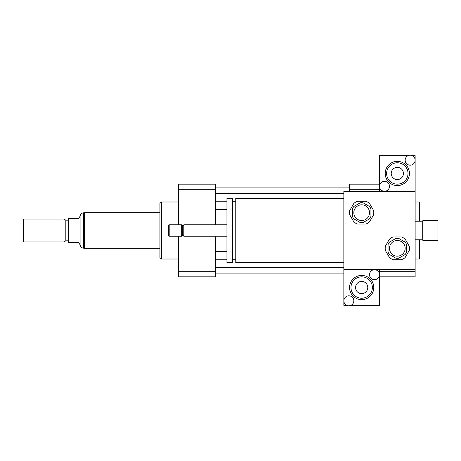 <?xml version="1.0" encoding="UTF-8"?>
<svg xmlns="http://www.w3.org/2000/svg" width="461" height="461" viewBox="0 0 461 461"><rect width="100%" height="100%" fill="white"/><g stroke="black" fill="none" stroke-linecap="round" stroke-linejoin="round"><path stroke-width="0.69" d="M437.95 240.481L437.95 220.519L422.979 220.519L422.979 240.481L437.95 240.481M422.979 240.481L422.264 239.766L422.264 221.234L422.979 220.519M343.848 262.58L235.773 262.58L235.773 198.42L343.848 198.42M235.773 259.727L232.638 259.727M232.638 262.58L232.638 198.42L226.933 198.42L226.933 262.58L232.638 262.58M226.933 236.205L183.806 236.205L183.806 224.795L226.933 224.795M183.806 236.205L182.735 235.133L182.735 225.867L183.806 224.795M181.669 236.205L181.669 224.795L169.193 224.795L169.193 236.205L181.669 236.205L182.735 235.133M169.193 236.205L168.478 235.49L168.478 225.51L169.193 224.795M415.136 269.708L343.848 269.708L343.848 191.292L415.136 191.292L415.136 271.725L379.495 271.725M349.553 191.292L349.553 189.275L379.495 189.275M415.136 259.013L419.418 259.013L419.418 239.766M419.418 221.234L419.418 201.987L415.136 201.987M349.553 189.275L349.553 184.164L379.495 184.164M379.495 276.836L415.136 276.836L415.136 271.725M178.459 259.013L161.35 259.013L161.35 201.987L178.459 201.987M161.35 259.013L159.927 257.59L159.927 203.41L161.35 201.987M215.529 189.275L178.459 189.275L178.459 184.164L215.529 184.164L215.529 224.795M215.529 236.205L215.529 276.836L178.459 276.836L178.459 236.205M178.459 189.275L178.459 224.795M215.529 271.725L178.459 271.725M215.529 201.198L226.933 201.198M232.638 201.198L235.773 201.198M215.529 209.617L226.933 209.617M215.529 193.499L343.848 193.499M215.529 187.085L349.553 187.085M215.529 273.915L343.848 273.915M215.529 267.501L343.848 267.501M215.529 259.802L226.933 259.802M232.638 259.802L235.773 259.802M215.529 251.383L226.933 251.383M80.081 244.756L80.081 216.244L78.652 218.381L68.677 218.381L68.677 242.619L78.652 242.619L80.081 244.756C80.37 246.831 81.557 247.972 83.643 248.179L83.643 212.821L84.357 212.821M23.765 219.096L23.05 219.805L23.05 241.195L23.765 241.904L63.97 241.904L63.97 219.096L23.765 219.096L23.765 241.904M63.97 219.096L65.825 220.162L65.825 240.838L63.97 241.904M65.825 220.162L68.677 220.162M159.927 212.677L84.357 212.677L84.357 248.323L159.927 248.323M353.829 300.803A4.99 4.99 0 0 1 348.839 305.793A4.99 4.99 0 0 1 343.848 300.803A4.99 4.99 0 0 1 348.839 295.812A4.99 4.99 0 0 1 353.829 300.803M346.793 305.355L343.848 305.355L343.848 269.708L379.495 269.708L379.495 274.698A4.99 4.99 0 0 1 372.01 279.02A4.99 4.99 0 0 1 372.01 270.377A4.99 4.99 0 0 1 379.495 274.698L379.495 305.355L350.884 305.355M367.78 287.531A6.108 6.108 0 0 1 358.618 292.821A6.108 6.108 0 0 1 358.618 282.241A6.108 6.108 0 0 1 367.78 287.531M350.977 287.531A10.695 10.695 0 0 1 367.019 278.271A10.695 10.695 0 0 1 367.019 296.792A10.695 10.695 0 0 1 350.977 287.531M349.553 287.531A12.119 12.119 0 0 1 367.728 277.038A12.119 12.119 0 0 1 367.728 298.025A12.119 12.119 0 0 1 349.553 287.531M405.156 160.198A4.99 4.99 0 0 1 410.146 155.207A4.99 4.99 0 0 1 415.136 160.198A4.99 4.99 0 0 1 410.146 165.188A4.99 4.99 0 0 1 405.156 160.198M412.192 155.645L415.136 155.645L415.136 191.292L379.495 191.292L379.495 186.302A4.99 4.99 0 0 1 386.981 181.98A4.99 4.99 0 0 1 386.981 190.624A4.99 4.99 0 0 1 379.495 186.302L379.495 155.645L408.1 155.645M391.21 173.469A6.108 6.108 0 0 1 400.367 168.179A6.108 6.108 0 0 1 400.367 178.759A6.108 6.108 0 0 1 391.21 173.469M408.008 173.469A10.695 10.695 0 0 1 391.971 182.729A10.695 10.695 0 0 1 391.971 164.208A10.695 10.695 0 0 1 408.008 173.469M409.437 173.469A12.119 12.119 0 0 1 391.256 183.962A12.119 12.119 0 0 1 391.256 162.975A12.119 12.119 0 0 1 409.437 173.469M395.89 238.446L389.476 242.146A9.981 9.981 0 0 0 388.047 244.618L388.047 252.029A9.981 9.981 0 0 0 389.476 254.495L395.89 258.2A9.981 9.981 0 0 0 398.742 258.2L405.156 254.495A9.981 9.981 0 0 0 406.585 252.029L406.585 244.618A9.981 9.981 0 0 0 405.156 242.146L398.742 238.446A9.981 9.981 0 0 0 395.89 238.446M393.221 259.727L401.41 259.727A12.119 12.119 0 0 0 405.144 257.572L409.241 250.479A12.119 12.119 0 0 0 409.241 246.168L405.144 239.075A12.119 12.119 0 0 0 401.41 236.914L393.221 236.914A12.119 12.119 0 0 0 389.487 239.075L385.39 246.168A12.119 12.119 0 0 0 385.39 250.479L389.487 257.572A12.119 12.119 0 0 0 393.221 259.727M397.313 240.481A7.843 7.843 0 0 1 404.107 252.242A7.843 7.843 0 0 1 390.525 252.242A7.843 7.843 0 0 1 397.313 240.481M360.243 202.8L353.829 206.505A9.981 9.981 0 0 0 352.406 208.971L352.406 216.382A9.981 9.981 0 0 0 353.829 218.854L360.243 222.554A9.981 9.981 0 0 0 363.095 222.554L369.515 218.854A9.981 9.981 0 0 0 370.938 216.382L370.938 208.971A9.981 9.981 0 0 0 369.515 206.505L363.095 202.8A9.981 9.981 0 0 0 360.243 202.8M357.575 224.086L365.769 224.086A12.119 12.119 0 0 0 369.503 221.925L373.594 214.832A12.119 12.119 0 0 0 373.594 210.521L369.503 203.428A12.119 12.119 0 0 0 365.769 201.273L357.575 201.273A12.119 12.119 0 0 0 353.841 203.428L349.743 210.521A12.119 12.119 0 0 0 349.743 214.832L353.841 221.925A12.119 12.119 0 0 0 357.575 224.086M361.672 204.834A7.843 7.843 0 0 1 368.46 216.601A7.843 7.843 0 0 1 354.878 216.601A7.843 7.843 0 0 1 361.672 204.834M422.264 221.234L415.136 221.234M422.264 239.766L415.136 239.766M235.773 201.273L232.638 201.273M182.735 225.867L181.669 224.795M80.081 216.244C80.358 214.152 81.545 213.017 83.643 212.821M83.643 248.179L84.357 248.179M65.825 240.838L68.677 240.838"/></g></svg>
